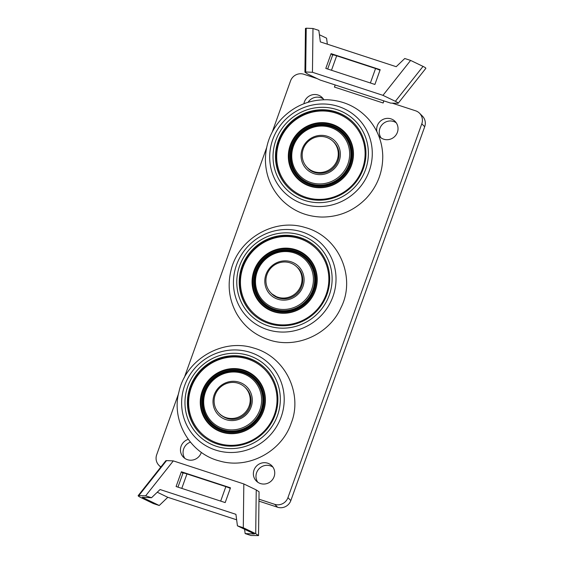 <?xml version="1.0" encoding="UTF-8"?>
<svg xmlns="http://www.w3.org/2000/svg" width="564" height="564" viewBox="0 0 564 564"><rect width="100%" height="100%" fill="white"/><g stroke="black" fill="none" stroke-linecap="round" stroke-linejoin="round"><path stroke-width="0.85" d="M392.29 103.177L415.597 110.798A10.519 10.159 135.2 0 1 419.531 113.216A10.519 10.159 135.2 0 1 421.794 123.812L287.936 497.667A10.519 10.159 135.2 0 1 274.696 504.322L258.982 499.182M258.954 501.142L277.587 507.233A10.519 10.159 -44.8 0 0 290.834 500.578L424.692 126.724A10.519 10.159 -44.8 0 0 422.429 116.128L419.531 113.216M383.901 100.885L383.146 102.993L334.438 87.067L335.079 85.27M272.257 131.969L290.545 80.899A10.519 10.159 135.2 0 1 303.784 74.244L317.236 78.636M160.937 466.893A10.519 10.159 135.2 0 1 158.949 465.342A10.519 10.159 135.2 0 1 156.686 454.746L178.562 393.651M184.188 377.922L266.624 147.697M260.413 483.538A10.871 10.497 135.2 0 1 256.345 481.036A10.871 10.497 135.2 0 1 255.097 467.859A10.871 10.497 135.2 0 1 267.696 463.199A10.871 10.497 135.2 0 1 271.763 465.702A10.871 10.497 135.2 0 1 273.011 478.878A10.871 10.497 135.2 0 1 260.413 483.538M376.921 131.757A10.871 10.497 135.2 0 1 380.277 121.274A10.871 10.497 135.2 0 1 390.986 118.87A10.871 10.497 135.2 0 1 395.054 121.366A10.871 10.497 135.2 0 1 396.302 134.542A10.871 10.497 135.2 0 1 383.703 139.202A10.871 10.497 135.2 0 1 379.635 136.7A10.871 10.497 135.2 0 1 378.55 135.416M201.327 452.377A10.871 10.497 135.2 0 1 187.495 459.695A10.871 10.497 135.2 0 1 183.427 457.192A10.871 10.497 135.2 0 1 188.214 439.356M303.897 103.734A10.871 10.497 135.2 0 1 318.068 95.027A10.871 10.497 135.2 0 1 322.136 97.53A10.871 10.497 135.2 0 1 323.799 99.729M230.281 488.375A5.259 0.606 -160.3 0 0 225.854 486.64L220.672 501.107M181.784 488.389L186.966 473.929L225.854 486.64M186.966 473.929A5.259 0.606 -160.3 0 0 182.976 473.125L177.956 487.141M379.988 70.253A5.259 0.606 -160.3 0 0 375.561 68.519L336.673 55.808A5.259 0.606 -160.3 0 0 332.682 55.004L327.67 69.019M323.32 98.961A10.871 10.497 -44.8 0 0 320.669 97.65A10.871 10.497 -44.8 0 0 308.085 102.281M190.357 442.141A10.871 10.497 -44.8 0 0 184.851 458.384M396.238 122.797A10.871 10.497 -44.8 0 0 393.594 121.486A10.871 10.497 -44.8 0 0 381.539 125.363A10.871 10.497 -44.8 0 0 381.06 137.891M272.948 467.133A10.871 10.497 -44.8 0 0 270.304 465.822A10.871 10.497 -44.8 0 0 258.249 469.692A10.871 10.497 -44.8 0 0 257.769 482.227M383.788 100.85A7.889 1.84 -71.9 0 1 383.118 102.923M335.171 84.953A7.889 1.84 -71.9 0 1 334.501 87.032M331.082 53.65L380.185 69.703L374.898 84.459L325.802 68.406L331.082 53.65L332.619 55.194M398.177 103.275L425.834 68.357C426.003 68.047 425.073 67.391 423.035 66.397L395.378 101.316C397.423 102.31 398.353 102.958 398.177 103.275L390.683 103.106L320.176 80.053L307.761 74.074L304.934 72.206L305.688 71.988L306.217 28.207L305.462 28.419L304.934 72.206M423.035 66.397L410.613 60.419L382.963 95.337L312.456 72.284L305.688 71.988M395.378 101.316L382.963 95.337M410.613 60.419L404.755 58.508L396.203 66.7L320.352 41.898L318.843 30.414L312.985 28.503L312.456 72.284M312.985 28.503L306.217 28.207M319.414 34.735L326.57 38.183L327.353 44.189M230.479 487.825L225.191 502.58L176.095 486.528L181.375 471.772L230.479 487.825M181.375 471.772L182.912 473.316M138.892 495.516L166.542 460.598L165.823 460.725L138.166 495.643L145.66 495.812L173.317 460.894L243.824 483.947L256.239 489.926L255.711 533.713L258.538 535.581L251.015 535.497L245.157 533.586L244.586 529.265M157.257 492.231L167.797 497.3L159.245 505.492L153.387 503.581L140.965 497.603C138.927 496.609 137.997 495.953 138.166 495.643M166.542 460.598L173.317 460.894M159.245 505.492L142.269 497.321L151.526 497.73L160.07 489.531L235.928 514.333L237.43 525.817L254.406 533.988L245.157 533.586M145.66 495.812L151.526 497.73M258.538 535.581L259.066 491.794L256.239 489.926M237.43 525.817L243.296 527.735L243.824 483.947M243.296 527.735L255.711 533.713M236.647 519.811L167.797 497.3M269.042 323.553A46.022 44.436 135.2 0 1 251.819 312.957A46.022 44.436 135.2 0 1 253.123 248.999A46.022 44.436 135.2 0 1 317.088 248.054A46.022 44.436 135.2 0 1 322.375 303.827A46.022 44.436 135.2 0 1 269.042 323.553M251.911 313.055A46.022 44.436 135.2 0 1 253.314 249.189A46.022 44.436 135.2 0 1 317.187 248.153M266.645 305.794A30.505 29.455 135.2 0 1 266.257 305.357M309.403 262.457A30.505 29.455 135.2 0 1 309.84 262.845M274.59 308.057A29.455 28.44 135.2 0 1 265.806 259.024A29.455 28.44 135.2 0 1 312.964 274.442A29.455 28.44 135.2 0 1 274.59 308.057M274.428 309.234A30.505 29.455 -44.8 0 0 309.784 296.156A30.505 29.455 -44.8 0 0 306.28 259.193A30.505 29.455 -44.8 0 0 263.874 259.814A30.505 29.455 -44.8 0 0 263.014 302.212A30.505 29.455 -44.8 0 0 274.428 309.234M267.646 306.471A30.505 29.455 135.2 0 1 264.622 303.827L263.014 302.212M306.28 259.193L307.888 260.808A30.505 29.455 135.2 0 1 310.51 263.846M266.166 305.448A30.9 29.836 135.2 0 1 265.82 304.969M309.016 262.013A30.9 29.836 135.2 0 1 309.502 262.359M308.952 261.936A30.9 29.836 135.2 0 1 309.46 262.302M266.109 305.413A30.9 29.836 135.2 0 1 265.743 304.898M305.632 258.559A31.965 30.865 135.2 0 1 306.872 259.236M274.217 310.017A31.295 30.216 -44.8 0 0 314.98 274.308A31.295 30.216 -44.8 0 0 264.883 257.924A31.295 30.216 -44.8 0 0 274.217 310.017M295.042 251.854A30.9 29.836 -44.8 0 0 259.228 265.094A30.9 29.836 -44.8 0 0 262.782 302.537A30.9 29.836 -44.8 0 0 274.344 309.65A30.9 29.836 -44.8 0 0 310.158 296.41A30.9 29.836 -44.8 0 0 306.604 258.961A30.9 29.836 -44.8 0 0 295.042 251.854M273.547 311.695A33.135 31.993 135.2 0 1 263.67 256.535A33.135 31.993 135.2 0 1 316.714 273.878A33.135 31.993 135.2 0 1 273.547 311.695M306.654 259.01A30.9 29.836 -44.8 0 0 263.755 259.694A30.9 29.836 -44.8 0 0 262.831 302.586M317.278 248.252A46.022 44.436 -44.8 0 0 253.504 249.387A46.022 44.436 -44.8 0 0 252.009 313.154M269.585 322.763A44.972 43.421 -44.8 0 0 328.17 271.446A44.972 43.421 -44.8 0 0 256.183 247.906A44.972 43.421 -44.8 0 0 269.585 322.763M278.87 251.502L277.347 251.685M269.303 255.28L268.429 256.07M258.101 267.688L257.48 268.513M254.576 278.799L254.688 280.322M254.674 282.754L254.413 281.556M258.721 266.18L259.236 265.679M266.405 257.558L266.878 256.958M280.287 250.987L281.415 251.029M290.115 262.852A18.358 17.724 135.2 0 1 296.988 267.082A18.358 17.724 135.2 0 1 296.467 292.589A18.358 17.724 135.2 0 1 270.953 292.97A18.358 17.724 135.2 0 1 268.845 270.72A18.358 17.724 135.2 0 1 290.115 262.852M275.183 414.85A46.022 44.436 135.2 0 1 200.008 433.392A46.022 44.436 135.2 0 1 201.313 369.434A46.022 44.436 135.2 0 1 265.284 368.489A46.022 44.436 135.2 0 1 275.183 414.85M200.107 433.49A46.022 44.436 135.2 0 1 201.503 369.624A46.022 44.436 135.2 0 1 265.376 368.588M214.835 426.229A30.505 29.455 135.2 0 1 214.454 425.792M257.593 382.893A30.505 29.455 135.2 0 1 258.037 383.28M259.87 409.845A29.455 28.44 135.2 0 1 210.492 420.349A29.455 28.44 135.2 0 1 227.574 372.635A29.455 28.44 135.2 0 1 259.87 409.845M261.033 410.359A30.505 29.455 -44.8 0 0 254.47 379.628A30.505 29.455 -44.8 0 0 212.071 380.249A30.505 29.455 -44.8 0 0 211.204 422.647A30.505 29.455 -44.8 0 0 261.033 410.359M215.836 426.906A30.505 29.455 135.2 0 1 212.811 424.262L211.204 422.647M254.47 379.628L256.077 381.243A30.505 29.455 135.2 0 1 258.7 384.281M257.212 382.448A30.9 29.836 135.2 0 1 257.692 382.794M214.355 425.883A30.9 29.836 135.2 0 1 214.01 425.404M214.299 425.848A30.9 29.836 135.2 0 1 213.939 425.334M257.142 382.371A30.9 29.836 135.2 0 1 257.649 382.737M253.821 378.994A31.965 30.865 135.2 0 1 255.069 379.671M261.809 410.641A31.295 30.216 -44.8 0 0 227.496 371.112A31.295 30.216 -44.8 0 0 209.35 421.801A31.295 30.216 -44.8 0 0 261.809 410.641M204.323 391.846A30.9 29.836 -44.8 0 0 210.971 422.972A30.9 29.836 -44.8 0 0 261.449 410.521A30.9 29.836 -44.8 0 0 254.801 379.396A30.9 29.836 -44.8 0 0 204.323 391.846M263.466 411.149A33.135 31.993 135.2 0 1 207.919 422.972A33.135 31.993 135.2 0 1 227.137 369.293A33.135 31.993 135.2 0 1 263.466 411.149M254.85 379.445A30.9 29.836 -44.8 0 0 211.944 380.122A30.9 29.836 -44.8 0 0 211.021 423.021M265.475 368.687A46.022 44.436 -44.8 0 0 201.701 369.822A46.022 44.436 -44.8 0 0 200.199 433.589M274.4 414.723A44.972 43.421 -44.8 0 0 225.099 357.921A44.972 43.421 -44.8 0 0 199.014 430.769A44.972 43.421 -44.8 0 0 274.4 414.723M214.595 377.993L215.074 377.394M228.476 371.422L229.604 371.457M227.059 371.937L225.544 372.113M217.492 375.716L216.618 376.498M206.297 388.124L205.677 388.949M202.765 399.234L202.885 400.757M202.864 403.182L202.61 401.991M206.917 386.615L207.425 386.114M229.005 382.815A18.358 17.724 135.2 0 1 245.178 387.517A18.358 17.724 135.2 0 1 244.656 413.024A18.358 17.724 135.2 0 1 219.142 413.398A18.358 17.724 135.2 0 1 215.004 395.477A18.358 17.724 135.2 0 1 229.005 382.815M355.32 124.665A46.022 44.436 135.2 0 1 350.956 187.544A46.022 44.436 135.2 0 1 288.07 187.438A46.022 44.436 135.2 0 1 289.374 123.481A46.022 44.436 135.2 0 1 353.346 122.536A46.022 44.436 135.2 0 1 355.32 124.665M288.169 187.537A46.022 44.436 135.2 0 1 289.572 123.671A46.022 44.436 135.2 0 1 353.445 122.635M342.863 135.586A29.455 28.44 135.2 0 1 325.781 183.293A29.455 28.44 135.2 0 1 293.484 146.09A29.455 28.44 135.2 0 1 342.863 135.586M343.85 135.085A30.505 29.455 -44.8 0 0 342.538 133.675A30.505 29.455 -44.8 0 0 300.133 134.295A30.505 29.455 -44.8 0 0 299.265 176.694A30.505 29.455 -44.8 0 0 340.952 176.765A30.505 29.455 -44.8 0 0 343.85 135.085M342.538 133.675L344.139 135.29A30.505 29.455 135.2 0 1 345.45 136.7A30.505 29.455 135.2 0 1 346.768 138.328M303.897 180.952A30.505 29.455 135.2 0 1 300.873 178.309L299.265 176.694M295.36 172.14A33.53 32.374 135.2 0 1 295.148 171.435M337.3 129.523A33.53 32.374 135.2 0 1 338.604 129.946M344.491 134.613A31.295 30.216 -44.8 0 0 292.025 145.773A31.295 30.216 -44.8 0 0 326.337 185.309A31.295 30.216 -44.8 0 0 344.491 134.613M297.707 175.594A30.9 29.836 -44.8 0 0 299.04 177.018A30.9 29.836 -44.8 0 0 341.262 177.089A30.9 29.836 -44.8 0 0 344.188 134.874A30.9 29.836 -44.8 0 0 342.863 133.442A30.9 29.836 -44.8 0 0 300.64 133.372A30.9 29.836 -44.8 0 0 297.707 175.594M345.824 133.351A33.135 31.993 135.2 0 1 326.605 187.029A33.135 31.993 135.2 0 1 290.277 145.174A33.135 31.993 135.2 0 1 345.824 133.351M342.912 133.492A30.9 29.836 -44.8 0 0 300.013 134.169A30.9 29.836 -44.8 0 0 299.082 177.068M353.536 122.733A46.022 44.436 -44.8 0 0 289.762 123.868A46.022 44.436 -44.8 0 0 288.267 187.636M354.728 125.553A44.972 43.421 -44.8 0 0 279.335 141.592A44.972 43.421 -44.8 0 0 328.643 198.401A44.972 43.421 -44.8 0 0 354.728 125.553M337.075 128.987L336.341 128.952M293.125 167.656A12.098 12.098 0 0 0 293.195 167.621L293.252 168.453A32.874 31.739 135.2 0 0 293.329 168.714M292.06 165.428L292.85 167.748L292.702 166.077M291.898 147.81L292.265 147.303M296.706 138.328L297.073 137.531M307.246 128.775L308.148 128.507M316.89 125.631L317.377 125.328M319.231 125.095L318.611 125.384M305.702 129.882L304.349 130.559M299.258 134.944L298.434 136.128M291.757 149.136L291.384 149.834M303.263 148.959A18.358 17.724 135.2 0 1 333.246 141.564A18.358 17.724 135.2 0 1 332.725 167.071A18.358 17.724 135.2 0 1 307.211 167.445A18.358 17.724 135.2 0 1 303.263 148.959M274.696 504.322L277.587 507.233M290.834 500.578L287.936 497.667M421.794 123.812L424.692 126.724M375.561 68.519L370.386 82.986M331.491 70.267L336.673 55.808M268.21 325.865A48.504 46.826 135.2 0 1 253.751 245.136A48.504 46.826 135.2 0 1 331.392 270.523A48.504 46.826 135.2 0 1 268.21 325.865M267.258 329.587A52.184 50.386 -44.8 0 0 335.235 270.043A52.184 50.386 -44.8 0 0 251.699 242.731A52.184 50.386 -44.8 0 0 267.258 329.587M277.763 299.202A19.987 19.296 135.2 0 1 271.799 265.933A19.987 19.296 135.2 0 1 303.799 276.395A19.987 19.296 135.2 0 1 277.763 299.202M278.581 298.018A18.408 17.773 135.2 0 1 271.686 293.781A18.408 17.773 135.2 0 1 270.762 292.772M296.791 266.885A18.408 17.773 135.2 0 1 297.799 267.822C303.587 272.736 305.54 285.215 296.89 293.703C291.419 298.504 285.306 299.935 278.538 297.989L271.686 293.781M274.238 310.531A31.676 30.59 -44.8 0 0 315.502 274.379A31.676 30.59 -44.8 0 0 264.791 257.797A31.676 30.59 -44.8 0 0 274.238 310.531M273.921 311.42A32.634 31.506 -44.8 0 0 316.425 274.182A32.634 31.506 -44.8 0 0 264.192 257.106A32.634 31.506 -44.8 0 0 273.921 311.42M277.474 415.597A48.504 46.826 135.2 0 1 196.166 432.898A48.504 46.826 135.2 0 1 224.296 354.333A48.504 46.826 135.2 0 1 277.474 415.597M281.147 416.986A52.184 50.386 -44.8 0 0 223.936 351.076A52.184 50.386 -44.8 0 0 193.671 435.598A52.184 50.386 -44.8 0 0 281.147 416.986M251.121 406.982A19.987 19.296 135.2 0 1 217.612 414.11A19.987 19.296 135.2 0 1 229.203 381.736A19.987 19.296 135.2 0 1 251.121 406.982M244.98 387.32A18.408 17.773 135.2 0 1 245.989 388.251C250.832 393.517 252.143 399.679 249.922 406.743C246.151 417.466 231.91 424.678 219.882 414.216A18.408 17.773 135.2 0 1 218.952 413.208M245.989 388.251A18.408 17.773 135.2 0 1 249.951 406.799M262.316 410.909A31.676 30.59 -44.8 0 0 227.581 370.893A31.676 30.59 -44.8 0 0 209.209 422.21A31.676 30.59 -44.8 0 0 262.316 410.909M263.198 411.198A32.634 31.506 -44.8 0 0 227.419 369.977A32.634 31.506 -44.8 0 0 208.497 422.838A32.634 31.506 -44.8 0 0 263.198 411.198M357.188 123.037A48.504 46.826 135.2 0 1 329.059 201.602A48.504 46.826 135.2 0 1 275.881 140.33A48.504 46.826 135.2 0 1 357.188 123.037M360.234 120.886A52.184 50.386 -44.8 0 0 272.757 139.498A52.184 50.386 -44.8 0 0 329.968 205.416A52.184 50.386 -44.8 0 0 360.234 120.886M335.742 141.818A19.987 19.296 135.2 0 1 324.152 174.198A19.987 19.296 135.2 0 1 302.233 148.952A19.987 19.296 135.2 0 1 335.742 141.818M333.049 141.367A18.408 17.773 135.2 0 1 334.05 142.297A18.408 17.773 135.2 0 1 334.847 143.15C337.385 146.132 338.788 149.622 339.042 153.612C339.232 159.281 337.258 164.152 333.105 168.22C325.139 175.665 313.302 174.297 307.944 168.262A18.408 17.773 135.2 0 1 307.013 167.247M344.928 134.514A31.676 30.59 -44.8 0 0 291.821 145.808A31.676 30.59 -44.8 0 0 326.556 185.824A31.676 30.59 -44.8 0 0 344.928 134.514M345.64 133.887A32.634 31.506 -44.8 0 0 290.939 145.526A32.634 31.506 -44.8 0 0 326.718 186.74A32.634 31.506 -44.8 0 0 345.64 133.887M160.74 467.147L158.949 465.342M268.549 339.711C296.093 349.356 329.305 334.459 341.03 307.542C356.117 278.179 339.739 236.683 304.969 227.447C273.949 217.739 237.796 239.157 230.859 271.051C227.348 286.117 229.308 300.372 236.732 313.81C244.113 326.38 254.724 335.016 268.549 339.711M298.701 268.802L296.988 267.082M272.666 294.69L270.953 292.97M291.228 423.085C302.826 394.377 285.892 356.695 253.377 347.939C222.223 338.055 185.803 359.649 178.985 391.747C171.125 419.482 189.088 453.371 219.544 460.985C248.336 469.495 281.69 451.715 291.228 423.085M246.898 389.238L245.178 387.517M220.862 415.125L219.142 413.398M368.75 119.406C357.78 107.188 344.047 100.639 327.557 99.757C309.601 99.433 294.316 105.75 281.697 118.715C270.974 130.432 265.545 144.187 265.404 159.972C265.722 175.876 271.439 189.455 282.557 200.699C293.506 211.14 306.576 216.59 321.776 217.055C339.161 217.048 353.988 210.802 366.248 198.309C377.422 186.198 382.921 171.957 382.752 155.593C382.258 141.874 377.591 129.812 368.75 119.406M334.05 142.297L334.84 143.15M295.571 172.112A10.441 10.441 0 0 0 295.183 172.161M341.41 132.096A10.441 10.441 0 0 0 341.333 132.533M334.96 143.284L333.246 141.564M308.924 169.172L307.211 167.445"/></g></svg>
